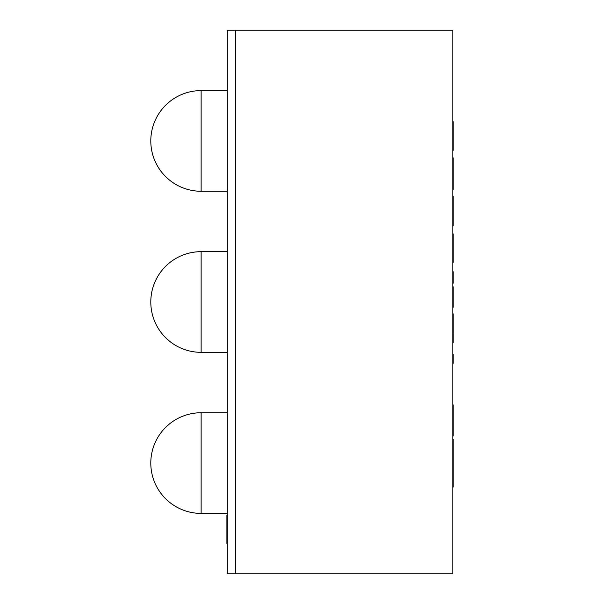 <?xml version="1.0" encoding="UTF-8"?>
<svg xmlns="http://www.w3.org/2000/svg" width="604" height="604" viewBox="0 0 604 604"><rect width="100%" height="100%" fill="white"/><g stroke="black" fill="none" stroke-linecap="round" stroke-linejoin="round"><path stroke-width="0.91" d="M227.308 30.2L235.356 30.2L235.356 573.8L452.796 573.8L452.796 30.2L235.356 30.2L235.356 573.8L227.308 573.8L227.308 30.2M201.132 513.4L201.132 412.736A50.336 50.336 0 0 0 150.796 463.064A50.336 50.336 0 0 0 201.132 513.4L227.308 513.4M201.132 352.336L201.132 251.664A50.336 50.336 0 0 0 150.796 302A50.336 50.336 0 0 0 201.132 352.336L227.308 352.336M201.132 191.264L201.132 90.6A50.336 50.336 0 0 0 150.796 140.936A50.336 50.336 0 0 0 201.132 191.264L227.308 191.264M227.308 543.6L226.9 543.6L226.9 515.416L227.308 515.416M227.308 535.544L226.9 535.544M452.796 121.615L453.204 121.615L453.204 150.336L452.796 150.336M452.796 141.917L453.204 141.917M452.796 141.344L453.204 141.344M452.796 225.805L453.204 225.805L452.796 225.443M452.796 196.194L453.204 196.194L453.204 225.443M452.796 404.891L453.204 404.891L453.204 435.975L452.796 435.975M452.796 467.473L453.204 467.473L453.204 487.05L452.796 487.05M452.796 464.891L453.204 464.891L453.204 467.473M453.204 457.991L453.204 464.891M452.796 434.993L453.204 434.993M452.796 421.396L453.204 421.396M452.796 233.922L453.204 233.922L453.204 262.4L452.796 262.4M452.796 253.861L453.204 253.861M452.796 253.438L453.204 253.438M452.796 307.262L453.204 307.262L453.204 286.817L452.796 286.817M452.796 342.506L453.204 342.506L453.204 333.838L452.796 333.838M452.796 333.317L453.204 333.838M452.796 313.884L453.204 313.884L453.204 333.317M452.796 363.298L453.204 363.298L453.204 354.14L452.796 354.14M452.796 157.863L453.204 157.863L453.204 189.49L452.796 189.49M452.796 271.709L453.204 271.709L453.204 283.216L452.796 283.216M452.796 439.342L453.204 439.342L453.204 462.717L452.796 462.717M452.796 417.258L453.204 417.258M227.308 412.736L201.132 412.736M227.308 251.664L201.132 251.664M227.308 90.6L201.132 90.6M452.796 302.657L453.204 302.657"/></g></svg>

